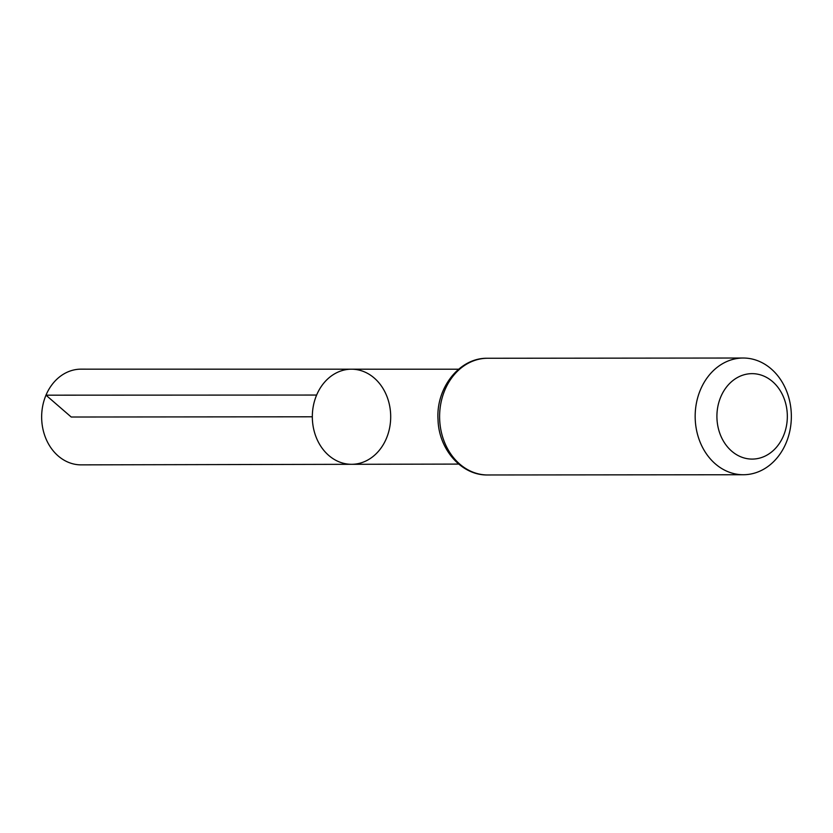 <?xml version="1.0" encoding="UTF-8"?>
<svg xmlns="http://www.w3.org/2000/svg" width="833" height="833" viewBox="0 0 833 833"><rect width="100%" height="100%" fill="white"/><g stroke="black" fill="none" stroke-linecap="round" stroke-linejoin="round"><path stroke-width="1.25" d="M316.634 395.05A47.554 39.193 -90.1 0 1 351.505 369.196A47.554 39.193 89.9 0 0 312.323 416.792A47.554 39.193 89.9 0 0 351.588 464.304A47.554 39.193 -90.1 0 1 316.634 395.05L45.992 395.175L71.222 417.021L312.323 416.792M720.784 396.872A42.712 35.205 -90.1 0 1 781.687 393.197A42.712 35.205 -90.1 0 1 753.875 459.035A42.712 35.205 -90.1 0 1 720.784 396.872M700.459 389.74A58.352 48.095 -90.1 0 1 743.203 358.023A58.352 48.095 -90.1 0 1 791.35 416.333A58.352 48.095 -90.1 0 1 743.317 474.737A58.352 48.095 -90.1 0 1 700.459 389.74M386.387 438.46A47.554 39.193 89.9 0 0 351.505 369.196L81.072 369.154A47.856 39.432 89.9 0 0 41.65 417.052A47.856 39.432 89.9 0 0 81.165 464.866L351.588 464.304A47.554 39.193 89.9 0 0 386.387 438.46M487.638 358.263A58.352 48.095 89.9 0 0 444.895 389.99A58.352 48.095 89.9 0 0 487.742 474.977C461.586 475.612 438.793 449.445 438.033 419.842C435.753 388.032 459.431 357.534 487.638 358.263L743.203 358.023M458.629 369.217L351.505 369.196M458.712 464.085L351.588 464.304M743.317 474.737L487.742 474.977"/></g></svg>
